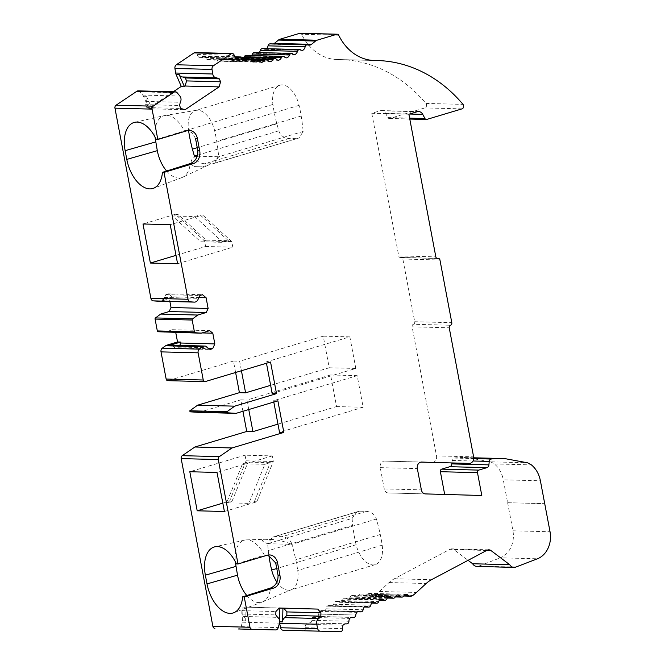 <?xml version="1.0" encoding="UTF-8"?>
<svg xmlns="http://www.w3.org/2000/svg" width="665" height="665" viewBox="0 0 665 665"><rect width="100%" height="100%" fill="white"/><g stroke="black" fill="none" stroke-linecap="round" stroke-linejoin="round"><path stroke-width="0.5" stroke-dasharray="3.33 2.49" d="M224.404 511.501L256.798 501.801L273.315 461.51L272.251 455.899L245.044 455.193L246.1 460.803L229.583 501.094L222.825 503.122M245.044 455.193L189.816 471.743M336.557 406.573L363.148 407.263L357.18 375.659L330.588 374.969L336.557 406.573L277.97 424.129M330.588 374.969L246.956 400.022L248.76 409.549M270.638 385.326L329.225 367.77L323.257 336.166L239.624 361.22L241.428 370.746M206.125 240.132L200.664 241.769L222.933 242.343L228.386 240.705L206.125 240.132L177.863 214.338L175.394 214.28L204.546 240.88L205.61 246.491L176.009 255.36M175.394 214.28L143 223.98M437.445 258.494L400.347 257.53A2.12 1.721 -88.5 0 0 400.787 257.471A2.12 1.721 -88.5 0 1 402.849 259.026L414.694 321.719A2.12 1.721 -88.5 0 1 413.414 324.279L450.513 325.243M374.187 60.482L337.08 59.526A52.901 42.917 -88.5 0 0 337.837 59.534A158.711 128.761 -88.5 0 1 340.098 59.567A158.711 128.761 -88.5 0 1 425.908 103.424A2.643 2.145 -88.5 0 1 426.481 106.026A2.643 2.145 -88.5 0 1 424.893 107.913L389.69 118.461A2.12 1.721 -88.5 0 1 387.853 117.58L385.634 113.407A6.351 5.154 -88.5 0 0 381.486 110.581A6.351 5.154 -88.5 0 0 380.164 110.756L371.777 113.274L408.875 114.23M371.777 113.274L398.726 255.917L435.833 256.873M413.414 324.279A2.12 1.721 -88.5 0 0 412.125 326.839L436.514 455.891A5.287 4.289 -88.5 0 1 432.208 462.424M179.75 345.393L178.686 347.787L176.034 348.576L173.698 346.889L207.713 347.77M173.698 346.889A4.83 3.915 91.5 0 0 170.797 345.16M146.283 101.404A4.83 3.915 91.5 0 0 146.558 96.309L151.795 108.345L151.08 108.819L146.824 107.58L145.535 104.638L146.283 101.404L180.29 102.285M138.212 90.864A3.416 2.768 -88.5 0 1 140.082 91.828L142.767 95.087A4.83 3.915 -88.5 0 1 143.465 96.226L148.702 108.262L173.299 91.77M235.601 372.491L233.44 361.062L239.624 361.22M242.933 411.294L240.772 399.865L246.956 400.022M279.175 608.084L242.958 607.07L242.584 620.786A4.83 3.915 -88.5 0 1 242.368 622.199L241.129 626.638A3.416 2.768 -88.5 0 1 238.427 628.974M245.235 607.128L246.05 607.153L245.676 620.869A4.83 3.915 91.5 0 0 243.606 616.472L241.786 614.011L241.877 610.653L245.235 607.128L279.25 608.01M246.05 607.153L242.958 607.07M279.541 622.872A4.83 3.915 -88.5 0 1 279.483 621.817L279.524 620.204M241.786 614.011L275.8 614.892M243.606 616.472L277.621 617.353M241.877 610.653L275.892 611.534M303.273 630.786A2.643 2.145 91.5 0 0 305.459 627.694A5.287 4.289 -88.5 0 1 305.95 624.269A5.287 4.289 -88.5 0 1 308.967 622.864A5.287 4.289 -88.5 0 1 309.391 622.897A2.643 2.145 91.5 0 0 309.607 622.922A2.643 2.145 91.5 0 0 311.819 620.312A5.287 4.289 -88.5 0 1 312.567 617.444A5.287 4.289 -88.5 0 1 315.285 616.347A5.287 4.289 -88.5 0 1 316.091 616.463A2.643 2.145 91.5 0 0 316.498 616.53A2.643 2.145 91.5 0 0 318.71 614.078L355.808 615.042L318.71 614.078A5.287 4.289 -88.5 0 1 319.657 611.384A5.287 4.289 -88.5 0 1 322.051 610.561A5.287 4.289 -88.5 0 1 323.24 610.803L357.953 611.709M487.079 550.254L449.972 549.29L394.37 578.758A31.745 25.752 -88.5 0 0 389.05 582.548L379.358 591.476A52.901 42.917 -88.5 0 1 375.742 594.477A5.287 4.289 -88.5 0 1 373.422 595.242A5.287 4.289 -88.5 0 1 371.07 594.286L404.403 595.15M151.795 108.345L148.702 108.262M151.08 108.819L185.094 109.7M182.742 76.982L216.724 77.847M146.824 107.58L180.83 108.462M145.535 104.638L179.55 105.519M243.772 57.606A5.287 4.289 -88.5 0 1 241.304 59.335A5.287 4.289 -88.5 0 1 239.101 58.096A2.643 2.145 -88.5 0 0 237.746 57.448A2.643 2.145 -88.5 0 0 235.925 58.578A5.287 4.289 -88.5 0 1 232.792 60.823A5.287 4.289 -88.5 0 1 230.689 59.335A2.643 2.145 -88.5 0 0 229.192 58.52A2.643 2.145 -88.5 0 0 227.497 59.468A5.287 4.289 -88.5 0 1 224.213 61.346A5.287 4.289 -88.5 0 1 222.235 59.634A2.643 2.145 -88.5 0 0 220.614 58.636A2.643 2.145 -88.5 0 0 219.051 59.401A5.287 4.289 -88.5 0 1 215.925 60.931A5.287 4.289 -88.5 0 1 215.643 60.914A5.287 4.289 -88.5 0 1 213.831 59.044L250.938 60.008L213.831 59.044A2.643 2.145 91.5 0 0 212.06 57.797A2.643 2.145 91.5 0 0 210.647 58.395A5.287 4.289 -88.5 0 1 207.812 59.609A5.287 4.289 -88.5 0 1 207.148 59.526A5.287 4.289 -88.5 0 1 205.452 57.39A2.643 2.145 91.5 0 0 203.623 55.993A2.643 2.145 91.5 0 0 202.359 56.459A5.287 4.289 -88.5 0 1 199.841 57.373A5.287 4.289 -88.5 0 1 198.793 57.19A5.287 4.289 -88.5 0 1 197.139 54.405A2.643 2.145 91.5 0 0 195.153 52.56M363.148 407.263L279.516 432.317M357.18 375.659L273.548 400.712L273.797 402.042M273.548 400.712L277.879 400.82M420.937 462.108L384.57 461.094A5.287 4.289 -88.5 0 0 384.553 461.094A5.287 4.289 -88.5 0 0 380.239 467.636L384.262 488.916A5.287 4.289 -88.5 0 0 388.169 492.948L481.801 495.492M451.901 462.931L452.117 460.454A2.643 2.145 -88.5 0 1 454.054 458.069A100.515 81.546 -88.5 0 1 464.22 457.553A100.515 81.546 -88.5 0 1 468.675 457.819L505.782 458.784M468.675 457.819L490.288 461.809L527.387 462.765M388.169 492.948L425.276 493.904M507.619 502.707L544.718 503.671L507.619 502.707L503.297 479.831L540.396 480.787M172.094 296.881L168.494 293.83L165.843 294.628L164.363 297.463A4.83 3.915 -88.5 0 1 161.429 301.104L172.277 297.853L172.094 296.881L198.769 297.579M172.277 297.853L169.184 297.77L169.883 301.486M168.494 293.83L202.501 294.711M165.843 294.628L199.849 295.509M164.363 297.463L198.369 298.344M178.686 347.787L208.81 348.568M164.097 332.242L172.559 329.707L175.751 332.542M175.693 332.234L202.143 332.916M176.034 348.576L210.049 349.457M222.933 242.343L194.67 216.549L172.41 215.975L200.664 241.769M228.386 240.705L200.123 214.92L194.67 216.549M200.123 214.92L202.601 214.978L170.215 224.687M177.863 214.338L172.41 215.975M205.61 246.491L232.816 247.197L177.588 263.739M232.816 247.197L231.761 241.586L202.601 214.978M264.87 464.32L242.609 463.738L248.07 462.108L270.331 462.682L264.87 464.32L248.86 503.372L226.599 502.79L242.609 463.738M272.251 455.899L217.023 472.441M256.798 501.801L254.321 501.734L248.86 503.372M229.583 501.094L232.06 501.161L226.599 502.79M516.173 566.996L478.359 566.248A6.874 5.578 -88.5 0 1 476.921 566.447M246.823 595.524A27.772 15.694 -106.7 0 0 262.301 601.991A27.772 15.694 -106.7 0 0 262.642 601.858A27.772 15.694 -106.7 0 0 270.547 588.035M236.432 563.953L264.338 555.15A27.772 15.694 -106.7 0 0 261.769 550.595A27.772 15.694 -106.7 0 0 256.108 543.953A27.772 15.694 -106.7 0 0 246.441 539.872A27.772 15.694 -106.7 0 0 244.72 540.088A27.772 15.694 -106.7 0 0 238.137 545.258A27.772 15.694 -106.7 0 0 235.609 552.332A27.772 15.694 -106.7 0 0 235.119 559.947L235.21 561.476M272.567 539.523L265.593 539.34L272.567 539.523C278.435 539.98 284.886 541.593 291.927 544.336C290.53 539.897 287.247 537.345 282.068 536.672L275.094 536.497L272.592 537.112L267.638 543.704C259.882 540.72 262.326 539.639 265.593 539.34M352.101 518.401A137.572 77.722 -106.7 0 0 352.741 525.358A89.933 50.814 -106.7 0 0 356.124 544.726A22.402 12.66 -106.7 0 0 375.243 564.618A22.402 12.66 -106.7 0 0 382.184 545.175A89.933 50.814 -106.7 0 0 380.272 534.494A137.572 77.722 -106.7 0 0 376.39 519.033C374.994 514.594 371.71 512.042 366.531 511.368L359.557 511.186L357.055 511.809L352.101 518.401L267.638 543.704L268.278 550.662A89.933 50.814 -106.7 0 0 268.843 555.267M267.288 555.225L264.329 555.15L269.5 554.926M276.906 582.116A22.402 12.66 -106.7 0 0 290.771 589.922A22.402 12.66 -106.7 0 0 291.511 589.656A22.402 12.66 -106.7 0 0 297.721 570.479A89.933 50.814 -106.7 0 0 297.247 567.42A89.933 50.814 -106.7 0 0 295.8 559.805A137.572 77.722 -106.7 0 0 292.06 544.81L291.927 544.336L376.39 519.033M507.628 502.707L512.931 530.795A22.701 18.412 -88.5 0 1 500.329 557.819L537.436 558.783M272.185 393.514L355.817 368.46L349.848 336.856L266.216 361.91L266.466 363.24M266.216 361.91L270.547 362.018M154.995 136.982L154.895 135.053A27.772 15.694 -106.7 0 1 164.513 115.585L134.679 122.318M195.518 138.453L192.027 132.684L186.308 130.357L156.225 139.451M187.081 130.722L184.122 130.648A27.772 15.694 -106.7 0 0 165.045 115.486A27.772 15.694 -106.7 0 0 164.513 115.585M166.616 171.03A27.772 15.694 -106.7 0 0 167.638 172.169A27.772 15.694 -106.7 0 0 182.094 177.497A27.772 15.694 -106.7 0 0 183.091 177.048A27.772 15.694 -106.7 0 0 186.283 174.413A27.772 15.694 -106.7 0 0 189.475 168.004L190.34 163.54M296.116 138.661L289.134 138.486C283.598 137.913 280.173 135.352 278.868 130.814A137.572 77.722 73.3 0 1 276.873 123.815A89.933 50.814 73.3 0 1 272.933 104.438A22.402 12.66 73.3 0 1 279.907 85.22A22.402 12.66 73.3 0 1 299.075 105.336A89.933 50.814 73.3 0 1 301.195 116.026A137.572 77.722 73.3 0 1 303.157 131.437L299.084 137.954L211.645 163.972L204.67 163.79C199.126 163.216 195.71 160.656 194.404 156.117C188.469 162.742 191.611 165.577 195.169 166.632L202.143 166.815L208.502 165.045L183.083 177.04M303.157 131.437L218.685 156.749L208.502 165.045M197.281 156.192L218.685 156.749L218.644 156.275A137.572 77.722 -106.7 0 0 216.732 141.329A89.933 50.814 -106.7 0 0 215.302 133.715A89.933 50.814 -106.7 0 0 214.612 130.648A22.402 12.66 -106.7 0 0 207.779 116.284A22.402 12.66 -106.7 0 0 196.325 110.324A22.402 12.66 -106.7 0 0 195.444 110.523A22.402 12.66 -106.7 0 0 188.469 129.742A89.933 50.814 -106.7 0 0 188.611 130.764M278.868 130.814L197.58 155.161M349.848 336.856L323.257 336.166M233.44 361.062L168.212 380.604A2.12 1.721 -88.5 0 1 167.771 380.663M479.074 566.04L500.329 557.819M449.972 549.29A5.287 4.289 -88.5 0 1 451.768 548.858A5.287 4.289 -88.5 0 1 453.904 549.631L468.077 560.321M232.06 501.161L248.07 462.108M254.321 501.734L270.331 462.682M400.347 257.53A2.12 1.721 -88.5 0 1 398.726 255.917M490.288 461.809A26.45 21.463 -88.5 0 1 494.311 463.937A26.45 21.463 -88.5 0 1 503.297 479.831M323.24 610.803A2.643 2.145 -88.5 0 0 323.83 610.927A2.643 2.145 -88.5 0 0 326 608.791A5.287 4.289 -88.5 0 1 327.155 606.139A5.287 4.289 -88.5 0 1 329.208 605.557A5.287 4.289 -88.5 0 1 330.763 605.956A2.643 2.145 -88.5 0 0 331.536 606.164A2.643 2.145 -88.5 0 0 333.655 604.261A5.287 4.289 -88.5 0 1 335.002 601.742A5.287 4.289 -88.5 0 1 336.698 601.36A5.287 4.289 -88.5 0 1 338.601 601.966A2.643 2.145 -88.5 0 0 339.549 602.274A2.643 2.145 -88.5 0 0 341.611 600.603A5.287 4.289 -88.5 0 1 343.132 598.242A5.287 4.289 -88.5 0 1 344.453 598.018A5.287 4.289 -88.5 0 1 346.698 598.874A2.643 2.145 -88.5 0 0 347.812 599.298A2.643 2.145 -88.5 0 0 349.79 597.843A5.287 4.289 -88.5 0 1 351.477 595.665A5.287 4.289 -88.5 0 1 352.425 595.557A5.287 4.289 -88.5 0 1 354.977 596.688A2.643 2.145 -88.5 0 0 356.257 597.253A2.643 2.145 -88.5 0 0 358.127 596.015A5.287 4.289 -88.5 0 1 359.973 594.02A5.287 4.289 -88.5 0 1 360.53 593.995A5.287 4.289 -88.5 0 1 363.381 595.441A2.643 2.145 -88.5 0 0 364.802 596.156A2.643 2.145 -88.5 0 0 366.565 595.117A5.287 4.289 -88.5 0 1 368.543 593.338A5.287 4.289 -88.5 0 1 368.709 593.338A5.287 4.289 -88.5 0 1 371.07 594.286M198.96 412.391L240.772 399.865M161.429 301.104L158.337 301.021L169.184 297.77M158.337 301.021A4.83 3.915 -88.5 0 1 157.48 301.162M246.183 55.419A2.643 2.145 -88.5 0 1 247.388 55.918L284.495 56.882M251.553 55.561A5.287 4.289 -88.5 0 1 249.674 56.907A5.287 4.289 -88.5 0 1 247.388 55.918M254.446 52.46A2.643 2.145 -88.5 0 1 255.493 52.826L292.592 53.79M259.159 52.577A5.287 4.289 -88.5 0 1 257.845 53.557A5.287 4.289 -88.5 0 1 257.579 53.557A5.287 4.289 -88.5 0 1 255.493 52.826M262.467 48.587A2.643 2.145 -88.5 0 1 263.34 48.844L300.447 49.8M266.532 48.695A5.287 4.289 -88.5 0 1 265.742 49.31A5.287 4.289 -88.5 0 1 265.086 49.351A5.287 4.289 -88.5 0 1 263.34 48.844M270.181 43.84A2.643 2.145 -88.5 0 1 270.78 43.957L307.878 44.921M273.44 43.923A5.287 4.289 -88.5 0 1 271.977 44.206A5.287 4.289 -88.5 0 1 270.78 43.957M300.181 33.25A2.12 1.721 -88.5 0 1 301.602 34.264L338.701 35.22M337.08 59.526A52.901 42.917 -88.5 0 1 301.602 34.264M172.559 329.707L209.658 330.663M494.311 463.937L531.41 464.901M355.817 368.46L329.225 367.77M224.213 61.346L261.32 62.31M215.643 60.914L252.742 61.878M265.742 49.31L301.536 50.232M257.845 53.557L294.412 54.505M249.674 56.907L286.781 57.872M241.304 59.335L278.402 60.299M232.792 60.823L269.89 61.787M207.148 59.526L244.246 60.482M198.793 57.19L235.9 58.146M327.155 606.139L364.254 607.095M335.002 601.742L372.101 602.706M343.132 598.242L380.23 599.207M351.477 595.665L388.576 596.621M359.973 594.02L397.072 594.984M368.543 593.338L405.642 594.302M319.657 611.384L356.756 612.349M305.95 624.269L343.049 625.233M312.567 617.444L349.665 618.408M246.1 460.803L273.315 461.51M267.638 543.704L291.927 544.336M204.546 240.88L231.761 241.586M195.169 166.632L202.143 166.815M366.531 511.368L282.068 536.672M359.557 511.186L275.094 536.497M289.134 138.486L204.67 163.79M218.685 156.749L214.62 163.258L211.645 163.972M402.849 259.026L439.947 259.982M414.694 321.719L451.801 322.683M412.125 326.839L449.232 327.795M436.514 455.891L473.613 456.855M142.767 95.087L179.874 96.043M146.558 96.309L143.465 96.226M379.358 591.476L416.456 592.44M375.742 594.477L412.849 595.433M452.117 460.454L473.006 460.995M454.054 458.069L473.704 458.576M462 108.869L424.893 107.913M389.69 118.461L426.797 119.417M380.164 110.756L417.263 111.72M384.262 488.916L421.361 489.881M394.37 578.758L431.477 579.722M478.359 566.248L515.458 567.212M512.931 530.795L550.038 531.759M352.741 525.358L268.278 550.662M380.272 534.494L295.8 559.805M382.184 545.175L297.721 570.479M356.124 544.726L276.831 568.484M276.873 123.815L197.314 147.655M272.933 104.438L188.469 129.742M299.075 105.336L214.612 130.648M301.195 116.026L216.732 141.329M168.212 380.604L205.31 381.56M389.05 582.548L426.157 583.513M486.655 550.479L453.904 549.631M387.853 117.58L409.615 118.146M385.634 113.407L409.565 114.031M384.57 461.094L421.643 462.05L384.553 461.094M380.239 467.636L417.337 468.592M337.837 59.534L373.431 60.457M425.908 103.424L463.015 104.388M140.082 91.828L177.181 92.784M222.235 59.634L259.333 60.59M219.051 59.401L251.062 60.232M239.101 58.096L276.199 59.052M235.925 58.578L249.915 58.944M230.689 59.335L267.796 60.299M227.497 59.468L259.101 60.282M197.139 54.405L234.238 55.37M210.647 58.395L243.033 59.235M205.452 57.39L242.559 58.354M202.359 56.459L235.119 57.306M241.129 626.638L278.236 627.602M242.368 622.199L279.475 623.163M245.676 620.869L242.584 620.786M326 608.791L363.098 609.755M330.763 605.956L364.736 606.837M333.655 604.261L370.762 605.225M338.601 601.966L371.984 602.839M341.611 600.603L378.709 601.567M346.698 598.874L379.723 599.73M349.79 597.843L386.889 598.808M354.977 596.688L387.629 597.536M358.127 596.015L395.234 596.971M363.381 595.441L395.658 596.272M366.565 595.117L403.663 596.081M305.459 627.694L342.566 628.658M309.391 622.897L345.642 623.837M311.819 620.312L348.925 621.268M316.091 616.463L351.569 617.386M400.787 257.471L437.005 258.411M464.22 457.553L473.721 457.794M262.301 601.991L233.689 612.773M244.72 540.088L214.895 546.813M267.455 539.19L246.441 539.872M262.642 601.858L291.511 589.656M375.243 564.618L290.771 589.922M182.094 177.497L153.474 188.278M196.325 110.324L165.045 115.486M279.907 85.22L195.444 110.523M186.308 130.348L189.292 130.423M488.875 549.822L451.768 548.858M389.241 118.52L409.79 119.052M381.486 110.581L418.584 111.545M340.098 59.567L372.683 60.415M220.614 58.636L250.53 59.409M215.925 60.931L253.024 61.895M271.977 44.206L309.075 45.162M265.086 49.351L302.193 50.316M257.579 53.557L294.678 54.522M237.746 57.448L242.035 57.556M229.192 58.52L250.123 59.06M212.06 57.797L242.667 58.587M207.812 59.609L244.919 60.565M203.623 55.993L234.803 56.799M199.841 57.373L236.948 58.337M323.83 610.927L357.687 611.8M329.208 605.557L366.307 606.513M331.536 606.164L364.395 607.012M336.698 601.36L373.797 602.324M339.549 602.274L371.76 603.105M344.453 598.018L381.56 598.982M347.812 599.298L379.424 600.113M352.425 595.557L389.524 596.522M356.257 597.253L387.271 598.059M360.53 593.995L397.637 594.951M364.802 596.156L395.243 596.946M368.709 593.338L405.816 594.302M322.051 610.561L359.15 611.526M308.967 622.864L346.066 623.828M309.607 622.922L345.542 623.853M315.285 616.347L352.384 617.311M316.498 616.53L351.386 617.428M373.422 595.242L403.697 596.023M401.228 257.413L436.83 258.336M357.055 511.809L272.584 537.112M214.62 163.258L299.084 137.954"/><path stroke-width="1" d="M222.825 503.122L197.197 510.795L189.816 471.743L217.023 472.441L224.404 511.501L197.197 510.795M277.97 424.129L252.933 431.627L248.76 409.549M235.601 372.491L239.417 392.666L245.601 392.824L270.638 385.326M245.601 392.824L241.428 370.746M150.381 263.041L143 223.98L170.215 224.687L177.588 263.739L150.381 263.041L176.009 255.36M420.937 462.108L432.192 462.424A5.287 4.289 -88.5 0 1 432.192 462.424A5.287 4.289 -88.5 0 1 432.2 462.424L469.299 463.389A5.287 4.289 -88.5 0 0 473.613 456.855L449.232 327.795A2.12 1.721 -88.5 0 1 450.513 325.243A2.12 1.721 -88.5 0 0 451.801 322.683L439.947 259.982A2.12 1.721 -88.5 0 0 437.886 258.427A2.12 1.721 -88.5 0 1 435.833 256.873L408.875 114.23L417.263 111.72A6.351 5.154 -88.5 0 1 418.584 111.545A6.351 5.154 -88.5 0 1 422.74 114.372L424.96 118.536A2.12 1.721 -88.5 0 0 426.797 119.417L462 108.869A2.643 2.145 -88.5 0 0 463.58 106.982A2.643 2.145 -88.5 0 0 463.015 104.388A158.711 128.761 -88.5 0 0 377.196 60.532A158.711 128.761 -88.5 0 0 374.944 60.498A52.901 42.917 -88.5 0 1 374.187 60.482A52.901 42.917 -88.5 0 1 338.701 35.22A2.12 1.721 -88.5 0 0 336.839 34.272L316.981 40.224A5.287 4.289 -88.5 0 0 315.518 41.039A116.383 94.422 -88.5 0 1 311.461 44.347A5.287 4.289 -88.5 0 1 309.075 45.162A5.287 4.289 -88.5 0 1 307.878 44.921A2.643 2.145 -88.5 0 0 307.288 44.804A2.643 2.145 -88.5 0 0 305.144 46.808A5.287 4.289 -88.5 0 1 302.849 50.266A5.287 4.289 -88.5 0 1 302.193 50.316A5.287 4.289 -88.5 0 1 300.447 49.8A2.643 2.145 -88.5 0 0 299.574 49.551A2.643 2.145 -88.5 0 0 297.488 51.321A5.287 4.289 -88.5 0 1 294.952 54.522A5.287 4.289 -88.5 0 1 294.678 54.522A5.287 4.289 -88.5 0 1 292.592 53.79A2.643 2.145 -88.5 0 0 291.553 53.416A2.643 2.145 -88.5 0 0 289.541 54.971A5.287 4.289 -88.5 0 1 286.781 57.872A5.287 4.289 -88.5 0 1 284.495 56.882A2.643 2.145 -88.5 0 0 283.29 56.384A2.643 2.145 -88.5 0 0 281.362 57.714A5.287 4.289 -88.5 0 1 278.402 60.299A5.287 4.289 -88.5 0 1 276.199 59.052A2.643 2.145 -88.5 0 0 274.844 58.404A2.643 2.145 -88.5 0 0 273.024 59.542A5.287 4.289 -88.5 0 1 269.89 61.787A5.287 4.289 -88.5 0 1 267.796 60.299A2.643 2.145 -88.5 0 0 266.299 59.484A2.643 2.145 -88.5 0 0 264.603 60.424A5.287 4.289 -88.5 0 1 261.32 62.31A5.287 4.289 -88.5 0 1 259.333 60.59A2.643 2.145 -88.5 0 0 257.712 59.601A2.643 2.145 -88.5 0 0 256.15 60.365A5.287 4.289 -88.5 0 1 253.024 61.895A5.287 4.289 -88.5 0 1 252.742 61.878A5.287 4.289 -88.5 0 1 250.938 60.008L250.938 60.008A2.643 2.145 -88.5 0 0 249.167 58.753A2.643 2.145 -88.5 0 0 247.746 59.36A5.287 4.289 -88.5 0 1 244.919 60.565A5.287 4.289 -88.5 0 1 244.246 60.482A5.287 4.289 -88.5 0 1 242.559 58.354A2.643 2.145 -88.5 0 0 240.722 56.957A2.643 2.145 -88.5 0 0 239.466 57.414A5.287 4.289 -88.5 0 1 236.948 58.337A5.287 4.289 -88.5 0 1 235.9 58.146A5.287 4.289 -88.5 0 1 234.238 55.37A2.643 2.145 -88.5 0 0 232.251 53.524A2.643 2.145 -88.5 0 0 231.179 53.848L213.448 65.735A3.416 2.768 -88.5 0 0 212.027 69.418L212.75 73.998A4.83 3.915 -88.5 0 0 216.474 77.855A4.83 3.915 -88.5 0 0 216.724 77.847L219.309 78.852L220.597 81.795L219.093 86.899L185.094 109.7L180.83 108.462L179.55 105.519L180.29 102.285A4.83 3.915 -88.5 0 0 179.874 96.043L177.181 92.784A3.416 2.768 -88.5 0 0 175.319 91.82A3.416 2.768 -88.5 0 0 173.922 92.244L153.15 106.176A2.643 2.145 -88.5 0 0 152.069 109.118L157.805 139.492L156.225 139.451A29.892 16.891 -106.7 0 0 134.679 122.318A29.892 16.891 -106.7 0 0 125.153 150.664L126.799 159.4A29.892 16.891 -106.7 0 0 153.474 188.278A29.892 16.891 -106.7 0 0 162.443 172.343L164.022 172.385L193.291 163.615A10.582 8.587 -88.5 0 0 199.716 150.83L197.38 138.495A10.582 8.587 -88.5 0 0 189.292 130.423A10.582 8.587 -88.5 0 0 187.081 130.722L157.805 139.492M266.466 363.24L272.185 393.514L276.515 393.63L270.547 362.018L205.31 381.56A2.12 1.721 -88.5 0 1 203.249 380.006L198.12 352.841A3.383 2.743 -88.5 0 1 199.417 349.133L202.709 346.723A4.83 3.915 -88.5 0 1 204.803 346.041A4.83 3.915 -88.5 0 1 207.713 347.77L210.049 349.457L212.7 348.668L208.81 348.568M204.803 346.041L170.797 345.16A4.83 3.915 91.5 0 0 169.783 345.301L180.631 342.051L177.538 341.968L175.751 332.542M204.87 381.627L167.771 380.663A2.12 1.721 -88.5 0 1 166.15 379.05L161.013 351.876A3.383 2.743 -88.5 0 1 162.31 348.169L165.61 345.767A4.83 3.915 -88.5 0 1 166.691 345.218L177.538 341.968M273.797 402.042L279.516 432.317L283.847 432.425L232.002 447.961L194.895 447.005L246.748 431.469L252.933 431.627M246.748 431.469L242.933 411.294M282.941 608.184L282.567 621.9A4.83 3.915 -88.5 0 1 284.869 617.627L286.823 615.275L286.914 611.916L283.756 608.209L279.175 608.084M283.756 608.209L317.762 609.09L320.929 612.798L320.838 616.156L318.884 618.508A4.83 3.915 -88.5 0 0 316.715 624.202L317.712 628.708A3.416 2.768 -88.5 0 0 320.289 631.185L340.372 631.75A2.643 2.145 -88.5 0 0 342.566 628.658A5.287 4.289 -88.5 0 1 343.049 625.233A5.287 4.289 -88.5 0 1 346.066 623.828A5.287 4.289 -88.5 0 1 346.498 623.861A2.643 2.145 -88.5 0 0 346.706 623.878A2.643 2.145 -88.5 0 0 348.925 621.268A5.287 4.289 -88.5 0 1 349.665 618.408A5.287 4.289 -88.5 0 1 352.384 617.311A5.287 4.289 -88.5 0 1 353.198 617.428A2.643 2.145 -88.5 0 0 353.605 617.486A2.643 2.145 -88.5 0 0 355.808 615.042L355.808 615.042A5.287 4.289 -88.5 0 1 356.756 612.349A5.287 4.289 -88.5 0 1 359.15 611.526A5.287 4.289 -88.5 0 1 360.339 611.767A2.643 2.145 -88.5 0 0 360.929 611.883A2.643 2.145 -88.5 0 0 363.098 609.755A5.287 4.289 -88.5 0 1 364.254 607.095A5.287 4.289 -88.5 0 1 366.307 606.513A5.287 4.289 -88.5 0 1 367.861 606.921A2.643 2.145 -88.5 0 0 368.634 607.12A2.643 2.145 -88.5 0 0 370.762 605.225A5.287 4.289 -88.5 0 1 372.101 602.706A5.287 4.289 -88.5 0 1 373.797 602.324A5.287 4.289 -88.5 0 1 375.7 602.931A2.643 2.145 -88.5 0 0 376.656 603.238A2.643 2.145 -88.5 0 0 378.709 601.567A5.287 4.289 -88.5 0 1 380.23 599.207A5.287 4.289 -88.5 0 1 381.56 598.982A5.287 4.289 -88.5 0 1 383.796 599.83A2.643 2.145 -88.5 0 0 384.919 600.254A2.643 2.145 -88.5 0 0 386.889 598.808A5.287 4.289 -88.5 0 1 388.576 596.621A5.287 4.289 -88.5 0 1 389.524 596.522A5.287 4.289 -88.5 0 1 392.076 597.652A2.643 2.145 -88.5 0 0 393.356 598.217A2.643 2.145 -88.5 0 0 395.234 596.971A5.287 4.289 -88.5 0 1 397.072 594.984A5.287 4.289 -88.5 0 1 397.637 594.951A5.287 4.289 -88.5 0 1 400.48 596.397A2.643 2.145 -88.5 0 0 401.901 597.12A2.643 2.145 -88.5 0 0 403.663 596.081A5.287 4.289 -88.5 0 1 405.642 594.302A5.287 4.289 -88.5 0 1 405.816 594.302A5.287 4.289 -88.5 0 1 408.169 595.25A5.287 4.289 -88.5 0 0 410.529 596.197A5.287 4.289 -88.5 0 0 412.849 595.433A52.901 42.917 -88.5 0 0 416.456 592.44L426.157 583.513A31.745 25.752 -88.5 0 1 431.477 579.722L487.079 550.254A5.287 4.289 -88.5 0 1 488.875 549.822A5.287 4.289 -88.5 0 1 491.003 550.587L509.731 564.718L472.632 563.754A6.874 5.578 -88.5 0 0 476.921 566.447L514.02 567.403A6.874 5.578 -88.5 0 1 509.731 564.718M238.419 628.974L275.526 629.938L238.427 628.974A3.416 2.768 -88.5 0 1 238.419 628.974L275.526 629.938A3.416 2.768 -88.5 0 0 278.236 627.602L279.475 623.163A4.83 3.915 -88.5 0 0 277.621 617.353L275.8 614.892L275.892 611.534L279.25 608.01L317.762 609.09M284.869 617.627L318.884 618.508M303.273 630.786L283.19 630.229A3.416 2.768 91.5 0 1 280.605 627.743L279.616 623.246A4.83 3.915 -88.5 0 1 279.541 622.872M286.914 611.916L320.929 612.798M286.823 615.275L320.838 616.156M251.993 629.273A2.643 2.145 -88.5 0 1 249.974 627.261L244.23 596.887L242.65 596.846A29.892 16.891 -106.7 0 1 233.689 612.773A29.892 16.891 -106.7 0 1 207.014 583.903L237.521 575.167A27.772 15.694 -106.7 0 0 239.358 582.066A27.772 15.694 -106.7 0 0 246.823 595.524M214.886 628.317A2.643 2.145 -88.5 0 1 212.867 626.297L181.179 458.601L218.286 459.565L238.02 563.995L236.432 563.953A29.892 16.891 -106.7 0 0 214.895 546.813A29.892 16.891 -106.7 0 0 205.36 575.167L207.014 583.903M173.299 91.77L181.279 86.417L185.086 86.018L219.093 86.899M185.086 86.018L186.582 80.914L185.302 77.971L182.742 76.982M185.302 77.971L219.309 78.852M186.582 80.914L220.597 81.795M276.515 393.63L234.703 406.157L226.923 411.743L227.114 412.774L236.058 413.347L277.879 400.82L283.847 432.425M473.006 460.995L489.216 461.41L488.925 464.868A3.175 2.577 -88.5 0 1 486.938 467.653L478.767 470.105A2.12 1.721 -88.5 0 0 477.487 472.657L481.801 495.492L425.276 493.904A5.287 4.289 -88.5 0 1 421.361 489.881L417.337 468.592A5.287 4.289 -88.5 0 1 421.66 462.05A5.287 4.289 -88.5 0 1 421.668 462.05L432.2 462.424M444.686 494.452L440.38 471.701A2.12 1.721 -88.5 0 1 441.668 469.141L449.839 466.697A3.175 2.577 -88.5 0 0 451.818 463.912L451.901 462.931M489.216 461.41A2.643 2.145 -88.5 0 1 491.152 459.033A100.515 81.546 -88.5 0 1 501.319 458.509A100.515 81.546 -88.5 0 1 505.782 458.784L527.387 462.765A26.45 21.463 -88.5 0 1 531.41 464.901A26.45 21.463 -88.5 0 1 540.396 480.787L550.038 531.759A22.701 18.412 -88.5 0 1 537.436 558.783L515.458 567.212A6.874 5.578 -88.5 0 1 514.02 567.403M169.883 301.486L171.021 307.513L208.128 308.469L206.1 297.762L202.501 294.711L199.849 295.509L198.369 298.344A4.83 3.915 -88.5 0 1 194.429 302.118A4.83 3.915 -88.5 0 1 194.28 302.11L190.481 301.835A3.383 2.743 -88.5 0 1 187.996 299.258L164.022 172.385M198.769 297.579L206.1 297.762M180.631 342.051L180.814 343.024L214.82 343.905L212.7 348.668M180.814 343.024L179.75 345.393M214.82 343.905L212.8 333.198L209.658 330.663L201.196 333.198L195.194 332.708A1.056 0.856 -88.5 0 1 194.429 331.901L192.185 320.048A1.056 0.856 -88.5 0 1 192.584 318.892L197.763 315.044L206.225 312.508L208.128 308.469M202.143 332.916L212.8 333.198M157.48 301.162A4.83 3.915 -88.5 0 1 157.331 301.162A4.83 3.915 -88.5 0 1 157.173 301.154L153.374 300.871A3.383 2.743 -88.5 0 1 150.889 298.294L114.962 108.162A2.643 2.145 -88.5 0 1 116.043 105.211L136.824 91.28A3.416 2.768 -88.5 0 1 138.212 90.864L175.319 91.82M268.028 555.042L275.709 562.947L278.061 575.283C278.161 581.642 275.659 585.89 270.547 588.035L242.65 596.846M237.521 575.167L235.21 561.476M268.843 555.267A89.933 50.814 -106.7 0 0 269.001 556.339A89.933 50.814 -106.7 0 0 270.322 563.953A89.933 50.814 -106.7 0 0 271.661 570.03A22.402 12.66 -106.7 0 0 276.906 582.116M126.799 159.4L157.306 150.664L154.995 136.982M157.306 150.664A27.772 15.694 -106.7 0 0 159.01 157.173A27.772 15.694 -106.7 0 0 162.401 164.887A27.772 15.694 -106.7 0 0 166.616 171.03M162.443 172.343L190.34 163.54C195.46 161.395 197.954 157.148 197.829 150.78L195.518 138.453L197.38 138.495M188.611 130.764A89.933 50.814 -106.7 0 0 189.425 135.81A89.933 50.814 -106.7 0 0 190.98 143.424A89.933 50.814 -106.7 0 0 192.401 149.126L194.404 156.117L197.281 156.192M197.58 155.161L194.404 156.117M218.286 459.565A2.643 2.145 -88.5 0 1 219.35 456.631L232.002 447.961M238.02 563.995L267.288 555.225A10.582 8.587 -88.5 0 1 269.5 554.926A10.582 8.587 -88.5 0 1 277.596 562.997L279.923 575.333A10.582 8.587 -88.5 0 1 273.506 588.118L244.23 596.887M468.077 560.321L472.632 563.754M279.857 608.101L279.524 620.204M181.179 458.601A2.643 2.145 -88.5 0 1 182.243 455.666L219.35 456.631M194.895 447.005L182.243 455.666M239.417 392.666L197.596 405.193L189.816 410.779L190.015 411.81L198.96 412.391L236.058 413.347M171.021 307.513L169.126 311.544L160.664 314.079L155.485 317.928A1.056 0.856 -88.5 0 0 155.086 319.084L157.322 330.937A1.056 0.856 -88.5 0 0 158.095 331.744L201.196 333.198M182.717 76.965A4.83 3.915 -88.5 0 1 182.468 76.974A4.83 3.915 -88.5 0 1 179.134 74.463L176.042 74.38L181.279 86.417M176.042 74.38A4.83 3.915 -88.5 0 1 175.651 73.034L174.928 68.453L212.027 69.418M232.251 53.524L195.153 52.56A2.643 2.145 91.5 0 0 194.072 52.884L176.341 64.771A3.416 2.768 91.5 0 0 174.928 68.453M283.29 56.384L246.183 55.419A2.643 2.145 -88.5 0 0 244.263 56.758A5.287 4.289 -88.5 0 1 243.772 57.606M291.553 53.416L254.446 52.46A2.643 2.145 -88.5 0 0 252.434 54.006A5.287 4.289 -88.5 0 1 251.553 55.561M299.574 49.551L262.467 48.587A2.643 2.145 -88.5 0 0 260.381 50.365A5.287 4.289 -88.5 0 1 259.159 52.577M307.288 44.804L270.181 43.84A2.643 2.145 -88.5 0 0 268.037 45.843A5.287 4.289 -88.5 0 1 266.532 48.695M337.288 34.214L300.181 33.25A2.12 1.721 -88.5 0 0 299.74 33.308L279.882 39.26A5.287 4.289 -88.5 0 0 278.419 40.075A116.383 94.422 -88.5 0 1 274.362 43.391A5.287 4.289 -88.5 0 1 273.44 43.923M160.664 314.079L197.763 315.044M169.126 311.544L206.225 312.508M190.015 411.81L227.114 412.774M189.816 410.779L226.923 411.743M197.596 405.193L234.703 406.157M301.536 50.232L302.849 50.266M294.412 54.505L294.952 54.522M179.134 74.463L184.371 86.5M165.61 345.767L202.709 346.723M169.783 345.301L166.691 345.218M279.616 623.246L316.715 624.202M282.567 621.9L279.682 621.825M212.867 626.297L249.974 627.261M477.487 472.657L440.38 471.701M441.668 469.141L478.767 470.105M486.938 467.653L449.839 466.697M451.818 463.912L488.925 464.868M473.704 458.576L491.152 459.033M150.889 298.294L187.996 299.258M114.962 108.162L152.069 109.118M166.15 379.05L203.249 380.006M161.013 351.876L198.12 352.841M205.36 575.167L235.867 566.43M276.831 568.484L271.661 570.03M125.153 150.664L155.66 141.928M197.314 147.655L192.401 149.126M270.547 588.035L273.506 588.118M275.709 562.947L277.596 562.997M278.061 575.283L279.923 575.333M190.34 163.54L193.291 163.615M197.829 150.78L199.716 150.83M491.003 550.587L486.655 550.479M158.095 331.744L195.194 332.708M157.322 330.937L194.429 331.901M155.086 319.084L192.185 320.048M155.485 317.928L192.584 318.892M157.173 301.154L194.28 302.11M153.374 300.871L190.481 301.835M162.31 348.169L199.417 349.133M409.615 118.146L424.96 118.536M409.565 114.031L422.74 114.372M373.431 60.457L374.944 60.498M279.882 39.26L316.981 40.224M299.74 33.308L336.839 34.272M175.651 73.034L212.75 73.998M136.824 91.28L173.922 92.244M116.043 105.211L153.15 106.176M251.062 60.232L256.15 60.365M278.419 40.075L315.518 41.039M274.362 43.391L311.461 44.347M268.037 45.843L305.144 46.808M260.381 50.365L297.488 51.321M252.434 54.006L289.541 54.971M244.263 56.758L281.362 57.714M249.915 58.944L273.024 59.542M259.101 60.282L264.603 60.424M194.072 52.884L231.179 53.848M176.341 64.771L213.448 65.735M243.033 59.235L247.746 59.36M235.119 57.306L239.466 57.414M280.605 627.743L317.712 628.708M357.953 611.709L360.339 611.767M364.736 606.837L367.861 606.921M371.984 602.839L375.7 602.931M379.723 599.73L383.796 599.83M387.629 597.536L392.076 597.652M395.658 596.272L400.48 596.397M404.403 595.15L408.169 595.25M283.19 630.229L320.289 631.185M345.642 623.837L346.498 623.861M351.569 617.386L353.198 617.428M437.005 258.411L437.886 258.427M473.721 457.794L501.319 458.509M157.331 301.162L194.429 302.118M409.79 119.052L426.34 119.484M372.683 60.415L377.196 60.532M182.468 76.974L216.474 77.855M250.53 59.409L257.712 59.601M242.035 57.556L274.844 58.404M250.123 59.06L266.299 59.484M242.667 58.587L249.167 58.753M234.803 56.799L240.722 56.957M357.687 611.8L360.929 611.883M364.395 607.012L368.634 607.12M371.76 603.105L376.656 603.238M379.424 600.113L384.919 600.254M387.271 598.059L393.356 598.217M395.243 596.946L401.901 597.12M345.542 623.853L346.706 623.878M351.386 617.428L353.605 617.486M403.697 596.023L410.529 596.197M436.83 258.336L438.335 258.369"/></g></svg>
